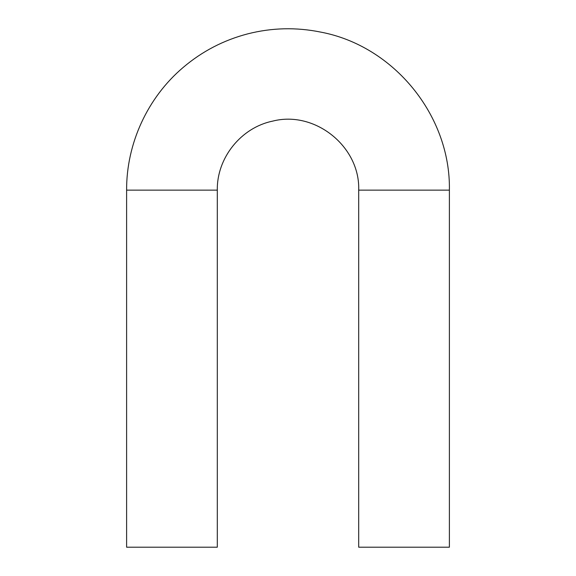 <?xml version="1.0" encoding="UTF-8"?>
<svg xmlns="http://www.w3.org/2000/svg" width="576" height="576" viewBox="0 0 576 576"><rect width="100%" height="100%" fill="white"/><g stroke="black" fill="none" stroke-linecap="round" stroke-linejoin="round"><path stroke-width="0.86" d="M217.303 190.145C216.727 157.939 241.027 127.613 272.578 121.147C314.813 110.167 360.202 146.527 358.697 190.145L358.697 547.2L449.388 547.2L449.388 190.145C450.756 115.74 393.869 45.857 320.731 32.105C296.309 27.13 272.023 27.698 247.867 33.826C223.747 40.097 202.183 51.293 183.19 67.421C147.614 97.481 126.367 143.575 126.612 190.145L126.612 547.2L217.303 547.2L217.303 190.145L126.612 190.145M358.697 190.145L449.388 190.145"/></g></svg>
